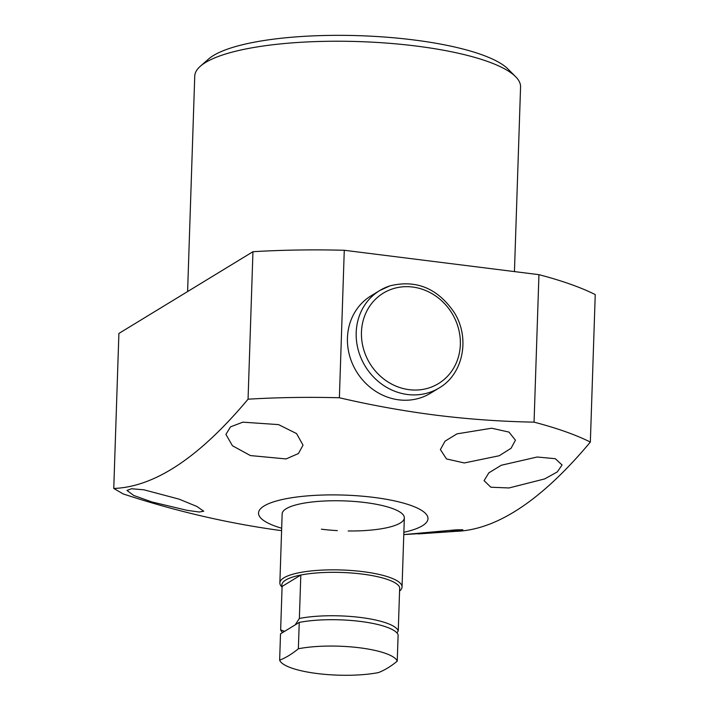 <?xml version="1.0" encoding="UTF-8"?>
<svg xmlns="http://www.w3.org/2000/svg" width="709" height="709" viewBox="0 0 709 709"><rect width="100%" height="100%" fill="white"/><g stroke="black" fill="none" stroke-linecap="round" stroke-linejoin="round"><path stroke-width="1.06" d="M200.381 66.212L208.508 59.077A154.846 37.985 1.9 0 1 413.303 39.89A154.846 37.985 1.9 0 1 507.963 69.012L515.603 76.669A162.999 39.988 -178.1 0 0 415.953 46.014A162.999 39.988 -178.1 0 0 200.381 66.212A162.999 39.988 -178.1 0 0 194.745 76.147L187.601 291.559M464.306 462.959L499.225 455.745L511.083 448.248L515.434 440.2L508.991 432.091L491.647 428.218L456.977 433.864L445.048 441.158L440.386 449.586L446.51 458.936L464.306 462.959M321.39 529.189A61.125 14.995 -178.1 0 0 337.351 530.616M348.154 530.97A61.125 14.995 -178.1 0 0 404.343 517.889A61.125 14.995 -178.1 0 0 365.108 502.539A61.125 14.995 -178.1 0 0 282.155 513.839L279.869 582.931A61.125 14.995 1.9 0 1 283.91 577.808A61.125 14.995 1.9 0 1 352.32 570.577A61.125 14.995 1.9 0 1 402.047 586.981A61.125 14.995 1.9 0 1 399.938 590.712L399.575 591.031M178.978 499.101L196.907 506.465L203.74 511.233L199.238 512.013L187.079 510.338L151.753 501.91L133.753 495.467L126.964 490.433L131.573 488.749L143.874 489.804L178.978 499.101M278.54 424.611L296.575 433.589L303.027 445.155L298.445 453.53L286.082 458.936L250.383 455.568L232.437 445.739L225.923 434.387L230.505 426.862L242.859 422.165L278.54 424.611M403.864 532.291A84.761 20.791 -178.1 0 0 373.563 497.381A84.761 20.791 -178.1 0 0 272.841 502.096A84.761 20.791 -178.1 0 0 281.686 528.232M113.759 488.457L118.899 333.434L252.953 251.713A277.095 67.975 1.9 0 1 344.273 250.277L538.946 274.667L534.054 422.147C501.458 421.554 468.95 419.249 436.54 415.244C404.006 411.114 371.622 405.282 339.381 397.758A277.095 67.975 -178.1 0 0 248.061 399.194C202.969 453.069 157.558 486.897 113.759 488.457L123.144 493.916C174.556 510.879 226.348 522.994 278.522 530.243L281.606 530.624M403.784 534.595L455.931 529.853L462.817 529.765L449.391 531.715L403.802 534.595M537.165 457.013L555.315 458.705L562.069 464.98L557.301 471.91L544.707 478.912L509.009 487.96L490.841 487.216L484.079 480.64L488.829 472.859L501.272 465.255L537.165 457.013M252.953 251.713L248.061 399.194M344.273 250.277L339.381 397.758M418.124 533.93L456.047 531.333C499.845 529.774 545.256 495.946 590.349 442.07A277.095 67.975 -178.1 0 0 534.054 422.147M538.946 274.667A277.095 67.975 1.9 0 1 595.241 294.589L590.349 442.07M514.442 271.6L520.566 86.959A162.999 39.988 -178.1 0 0 515.603 76.669M282.607 632.552L282.2 632.136A59.086 14.49 1.9 0 1 280.649 629.876L284.575 631.356L295.183 624.886L299.366 618.461L300.811 575.034L282.093 586.449A59.086 14.49 1.9 0 1 285.745 580.024A59.086 14.49 1.9 0 1 300.811 575.034A59.086 14.49 1.9 0 1 362.024 574.051A59.086 14.49 1.9 0 1 399.69 587.424L398.254 630.85L396.987 632.977M280.649 629.876L282.093 586.449M299.366 618.461A59.086 14.49 1.9 0 1 360.58 617.477A59.086 14.49 1.9 0 1 398.254 630.85M282.067 587.132L281.73 586.786A61.125 14.995 1.9 0 1 279.869 582.931M359.578 647.787A59.086 14.49 1.9 0 1 397.244 661.151A321.664 109.204 97.1 0 1 378.526 672.566A59.086 14.49 1.9 0 1 317.313 673.55A59.086 14.49 1.9 0 1 279.647 660.176A321.664 109.204 -82.9 0 0 298.365 648.77A59.086 14.49 1.9 0 1 359.578 647.787M298.365 648.77L299.242 622.413A59.086 14.49 1.9 0 1 360.456 621.43A59.086 14.49 1.9 0 1 398.121 634.803L397.244 661.151M299.242 622.413L280.516 633.828L279.647 660.176M439.137 387.956A57.048 51.801 -121.4 0 1 429.149 392.538A57.048 51.801 -121.4 0 1 362.308 360.89A57.048 51.801 -121.4 0 1 379.74 290.53L389.879 285.869C416.307 279.426 437.79 288.341 454.336 312.642C470.359 338.184 463.252 374.122 439.137 387.956L430.398 393.282A57.048 51.801 -121.4 0 1 420.402 397.873A57.048 51.801 -121.4 0 1 353.569 366.225A57.048 51.801 -121.4 0 1 371.002 295.866L379.74 290.53A57.048 51.801 -121.4 0 1 389.737 285.94M392.6 288.864A52.971 48.106 58.6 0 0 364.94 353.295A52.971 48.106 58.6 0 0 429.202 387.85A52.971 48.106 58.6 0 0 456.862 323.41A52.971 48.106 58.6 0 0 392.6 288.864M402.047 586.981L404.343 517.889"/></g></svg>
